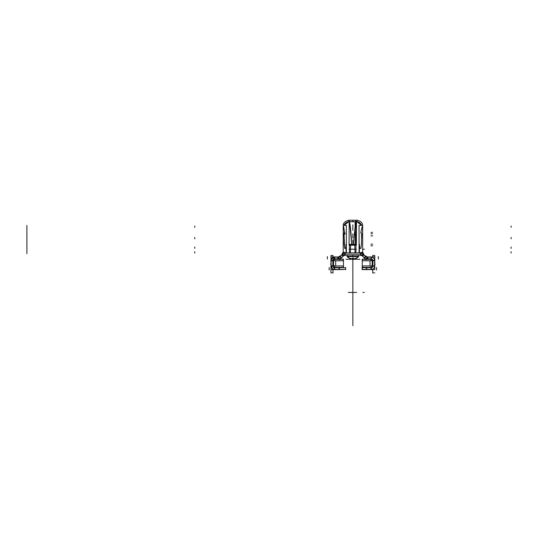 <?xml version="1.0" encoding="UTF-8"?>
<svg xmlns="http://www.w3.org/2000/svg" width="538" height="538" viewBox="0 0 538 538"><rect width="100%" height="100%" fill="white"/><g stroke="black" fill="none" stroke-linecap="round" stroke-linejoin="round"><path stroke-width="0.81" d="M361.032 254.824L344.676 254.824M345.167 254.83A1.715 1.715 0 0 0 343.668 255.449M343.903 255.2L341.132 257.971M338.658 258.852A3.43 3.43 0 0 0 341.368 257.729M339.001 258.859L334.367 258.859M334.71 258.865A1.715 1.715 0 0 0 332.834 260.742A1.715 1.715 0 0 1 334.71 258.865M331.105 260.574L332.82 260.574L331.105 260.574C331.475 258.341 332.618 257.191 334.535 257.144L331.247 259.612L331.105 260.574L332.82 260.574L334.535 258.859L333.123 259.605M333.103 259.632L332.82 266.175L332.82 260.399M332.834 265.833A1.715 1.715 0 0 0 334.71 267.709A1.715 1.715 0 0 1 332.834 265.833M334.535 267.722L334.535 269.437C332.518 269.296 331.374 268.146 331.105 266.007L332.82 266.007L334.535 267.722L332.82 266.007L331.105 266.007L332.652 268.872M334.313 267.722L345.833 267.722M361.973 267.722L371.355 267.722M372.881 265.833A1.715 1.715 0 0 1 371.005 267.709A1.715 1.715 0 0 0 372.881 265.833M372.888 266.175L372.888 260.399L372.888 266.175M371.005 258.865A1.715 1.715 0 0 1 372.881 260.742A1.715 1.715 0 0 0 371.005 258.865M371.348 258.859L366.714 258.859M367.057 258.852A3.43 3.43 0 0 1 364.34 257.729M364.582 257.971L361.812 255.2M360.547 254.83A1.715 1.715 0 0 1 362.047 255.449M363.318 252.934L363.318 255.496L360.547 255.496L360.547 252.934L363.318 252.934M361.933 255.321L363.143 254.111M360.716 253.109L360.716 254.824M365.914 256.639L364.461 258.092L361.691 255.321L363.143 253.869L365.914 256.639M364.461 257.85L365.672 256.639M367.985 257.998L366.176 259.807L364.219 257.85L366.028 256.041L367.985 257.998M366.882 258.859L366.882 257.144M371.348 256.969L371.348 259.027L366.714 259.027L366.714 256.969L371.348 256.969M371.173 258.859L371.173 257.144M374.778 256.969L374.778 260.742L371.005 260.742L371.005 256.969L374.778 256.969L374.778 255.469L374.778 256.969M372.888 260.574L374.603 260.574M374.778 266.175L372.72 266.175L372.72 260.399L374.778 260.399L374.778 266.175M372.888 266.007L374.603 266.007M374.778 269.605L371.005 269.605L371.005 265.833L374.778 265.833L374.778 269.605M371.173 267.722L371.173 269.437M366.365 269.605L366.365 267.547L371.348 267.547L371.348 269.605L362.202 269.605M366.533 267.722L366.533 269.437M361.973 269.437L371.355 269.437M374.603 265.833A3.43 3.43 0 0 1 371.005 269.43A3.43 3.43 0 0 0 374.603 265.833M372.72 272.907L372.72 269.605L372.72 272.907L374.778 272.907L372.72 272.907M374.603 266.175L374.603 260.399L374.603 266.175M372.72 256.969L372.72 255.469L374.778 255.469L372.72 255.469L372.72 256.969M371.005 257.144A3.43 3.43 0 0 1 374.603 260.742A3.43 3.43 0 0 0 371.005 257.144M371.348 257.144L366.714 257.144M367.057 257.13A1.715 1.715 0 0 1 365.558 256.512M365.793 256.76L363.022 253.99M360.547 253.109A3.43 3.43 0 0 1 363.264 254.239M361.032 253.109L344.676 253.109M345.167 253.109A3.43 3.43 0 0 0 342.45 254.239M342.686 253.99L339.915 256.76M338.658 257.13A1.715 1.715 0 0 0 340.157 256.512M339.001 257.144L334.367 257.144M334.71 257.144A3.43 3.43 0 0 0 331.112 260.742A3.43 3.43 0 0 1 334.71 257.144M331.105 260.399L331.105 266.175L331.105 260.399M331.112 265.833A3.43 3.43 0 0 0 334.71 269.43A3.43 3.43 0 0 1 331.112 265.833M332.733 268.919L334.515 269.437M334.313 269.437L345.833 269.437M332.995 269.605L332.995 272.907L330.937 272.907L330.937 269.605L330.937 272.907L332.995 272.907L332.995 269.605M332.995 255.469L332.995 256.969L332.995 255.469L330.937 255.469L330.937 260.742L334.71 260.742L334.71 256.969L330.937 256.969L330.937 255.469L332.995 255.469M334.367 269.605L334.367 267.547L339.35 267.547L339.35 269.605L334.367 269.605M339.175 269.437L339.175 267.722M330.937 265.833L334.71 265.833L334.71 269.605L330.937 269.605L330.937 265.833M330.937 260.399L332.995 260.399L332.995 266.175L330.937 266.175L330.937 260.399M334.535 258.859L334.535 257.144M339.001 256.969L339.001 259.027L334.367 259.027L334.367 256.969L339.001 256.969M338.826 258.859L338.826 257.144M339.686 256.041L341.495 257.85L339.539 259.807L337.723 257.998L339.686 256.041M341.253 257.85L340.036 256.639M342.565 253.869L344.024 255.321L341.253 258.092L339.794 256.639L342.565 253.869M343.782 255.321L342.565 254.111M345.167 252.934L345.167 255.496L342.397 255.496L342.397 252.934L345.167 252.934M344.993 254.824L344.993 253.109M361.032 252.934L361.032 254.992L344.676 254.992L344.676 252.934L361.032 252.934M345.604 267.722L338.974 267.547L338.974 269.605L345.604 269.437M345.604 267.547L345.611 269.605M362.155 269.437L362.202 267.547M366.694 269.605L366.694 267.547M362.155 267.722L366.365 267.547M372.175 267.521L372.175 259.195M362.256 267.359L372.37 267.359M362.451 265.799L362.451 267.5M370.184 265.933L362.303 265.933M370.03 260.648L370.03 266.068M362.303 260.789L370.184 260.789M362.451 259.222L362.451 260.923M372.37 259.356L362.256 259.356M372.37 260.742L372.37 265.833M371.005 259.195L366.788 259.195M365.564 259.195L362.256 259.195L362.256 267.521L371.005 267.521M372.37 261.004L372.72 261.004M372.37 265.718L372.72 265.718M333.54 259.195L333.54 267.521M343.452 259.356L333.345 259.356M343.257 260.923L343.257 259.222M335.53 260.789L343.412 260.789M335.678 266.068L335.678 260.648M343.412 265.933L335.53 265.933M343.257 267.5L343.257 265.799M333.345 267.359L343.452 267.359M333.345 265.833L333.345 260.742M334.71 267.521L343.452 267.521L343.452 259.195L340.151 259.195M334.71 259.195L338.927 259.195M333.345 265.718L332.995 265.718M333.345 261.004L332.995 261.004M358.705 254.992L358.705 256.283L347.01 256.283L358.705 256.283L358.705 254.992L358.705 256.283L347.01 256.283L347.01 254.992L347.01 256.317L347.01 254.992L347.01 256.283L347.01 254.992L347.01 256.283L358.705 256.283L358.705 254.992L358.705 256.283L347.01 256.283L347.01 254.992L347.023 256.317L358.705 256.317A0.545 0.545 0 0 1 358.597 256.606A0.545 0.545 0 0 0 358.698 256.317A0.545 0.545 0 0 1 358.597 256.606A0.545 0.545 0 0 0 358.698 256.317A0.545 0.545 0 0 1 358.597 256.606L356.183 258.28A8.104 8.104 0 0 0 358.537 256.673L347.171 256.673L358.537 256.673A8.104 8.104 0 0 1 356.183 258.28A8.104 8.104 0 0 0 358.537 256.673A8.104 8.104 0 0 1 356.183 258.28A8.104 8.09 90 0 0 358.59 256.606L356.183 258.28A8.104 8.104 0 0 0 358.537 256.673L347.171 256.673A8.104 8.104 0 0 0 349.525 258.28A8.104 8.104 0 0 1 347.171 256.673A8.104 8.104 0 0 0 349.525 258.28A8.104 8.104 0 0 1 347.171 256.673L358.537 256.673L347.171 256.673A8.104 8.104 0 0 0 349.525 258.28A8.104 8.09 90 0 1 347.118 256.606A0.545 0.545 0 0 1 347.01 256.317L347.023 256.317A0.545 0.545 0 0 0 347.118 256.606L358.604 256.606L356.183 258.28L358.604 256.606M358.691 254.992L358.705 256.317M358.691 256.249A0.545 0.545 90 0 1 358.584 256.606M347.01 256.249L347.198 256.693L347.01 256.249A0.545 0.545 90 0 0 347.124 256.606L347.118 256.606A0.545 0.545 0 0 1 347.01 256.317A0.545 0.545 0 0 0 347.118 256.606A8.104 8.104 0 0 0 349.525 258.28A8.104 8.104 0 0 1 347.104 256.606L349.525 258.28L347.104 256.606A0.545 0.545 0 0 1 347.01 256.249A0.545 0.545 0 0 0 347.118 256.606A0.545 0.545 0 0 1 347.01 256.317L347.01 254.79L347.01 256.317M352.329 258.852L353.385 258.852M353.399 258.67A7.949 3.974 90 0 0 354.011 258.832A7.949 3.974 -90 0 1 353.399 258.67A7.949 3.974 90 0 0 354.011 258.832A7.949 6.886 90 0 0 355.073 258.67A7.949 6.886 -90 0 1 354.011 258.832A7.949 6.886 90 0 0 355.073 258.67A8.09 8.09 0 0 0 356.116 258.294A8.09 8.09 0 0 1 355.073 258.67A8.09 8.09 0 0 0 356.116 258.294A8.09 8.09 0 0 1 355.073 258.67A7.949 6.886 -90 0 1 354.011 258.832A7.949 3.974 -90 0 1 353.399 258.67A7.949 3.974 90 0 0 354.011 258.832A7.949 6.886 90 0 0 355.073 258.67A8.09 8.09 0 0 0 356.116 258.294M353.399 258.704L353.399 258.26L352.309 258.28L352.309 258.704M352.309 258.67A7.949 3.974 90 0 1 351.697 258.832A7.949 6.886 90 0 1 350.641 258.67A8.09 8.09 0 0 1 349.599 258.294A8.09 8.09 0 0 0 350.641 258.67A7.949 6.886 -90 0 0 351.697 258.832A7.949 3.974 -90 0 0 352.309 258.67A7.949 3.974 90 0 1 351.697 258.832A7.949 3.974 -90 0 0 352.309 258.67A7.949 3.974 -90 0 1 351.697 258.832A7.949 6.886 90 0 1 350.641 258.67A7.949 6.886 -90 0 0 351.697 258.832A7.949 6.886 -90 0 1 350.641 258.67A8.09 8.09 0 0 1 349.599 258.294A8.09 8.09 0 0 0 350.641 258.67A8.09 8.09 0 0 1 349.599 258.294M353.385 258.865L354.031 258.865M353.984 258.865L355.1 258.865L355.1 258.26M355.04 258.704L356.149 258.704L356.149 258.26M350.675 258.704L349.565 258.704L349.565 258.26M351.731 258.865L350.615 258.865L350.615 258.26M351.684 258.865L352.329 258.865M353.439 258.341L352.276 258.341M353.399 258.28L352.309 258.28L353.399 258.28M363.305 253.109L362.8 253.109M348.664 221.71A5.716 5.588 159.7 0 0 344.031 225.402A5.716 5.588 -20.3 0 1 348.664 221.71A5.716 5.588 159.7 0 0 344.031 225.402A5.716 5.588 -20.3 0 1 348.664 221.71A5.716 5.588 159.7 0 0 344.031 225.402M343.863 227.258C343.062 225.496 343.002 225.496 343.681 227.258C343.002 225.496 343.062 225.496 343.863 227.258C343.062 225.496 343.002 225.496 343.681 227.258L344.797 232.759C344.387 231.878 344.172 232.914 344.145 235.873L344.145 244.138L344.656 248.428L345.275 248.428C345.699 248.213 345.947 246.821 346.015 244.252L346.062 253.109L346.015 244.252C345.947 246.821 345.699 248.213 345.275 248.428L344.656 248.428L345.275 248.428C345.699 248.213 345.947 246.821 346.015 244.252C345.947 246.821 345.699 248.213 345.275 248.428L344.656 248.428L344.145 244.138L344.656 248.428L344.145 235.873L344.145 244.138M351.644 244.36L349.814 223.707M346.371 252.934L346.371 225.402L343.21 225.402L343.21 252.9M343.863 252.315L345.107 252.665L344.145 252.752L344.145 253.169M343.278 252.9L343.278 252.322M343.21 227.372L343.385 233.808L343.231 227.372M343.231 238.811L343.385 232.376L343.21 238.811M362.666 238.811L362.605 227.372L362.652 238.811M359.068 252.934L359.068 225.402L362.666 225.402L362.666 252.9M361.489 253.169L361.489 252.752L360.426 252.665L362.202 252.315M362.652 252.322L362.652 252.9M361.489 235.873C361.415 232.739 361.173 231.703 360.763 232.759L362.02 227.258C362.82 225.496 362.881 225.496 362.202 227.258C362.881 225.496 362.82 225.496 362.02 227.258C362.82 225.496 362.881 225.496 362.202 227.258C362.881 225.496 362.82 225.496 362.02 227.258L360.763 232.759C361.173 231.703 361.415 232.739 361.489 235.873C361.415 232.739 361.173 231.703 360.763 232.759C361.173 231.703 361.415 232.739 361.489 235.873L361.489 244.138L361.489 235.873L361.489 244.138L360.917 248.428L360.245 248.428L360.917 248.428L361.489 244.138M344.145 237.097L344.145 235.725M361.489 242.907L361.489 244.279M359.445 244.252C359.525 246.841 359.787 248.233 360.245 248.428L360.917 248.428L360.245 248.428C359.787 248.233 359.525 246.841 359.445 244.252C359.525 246.841 359.787 248.233 360.245 248.428C359.787 248.233 359.525 246.841 359.445 244.252L359.397 253.109L359.445 244.252M356.277 221.77L354.091 237.466M361.664 225.402A5.716 5.582 -156.4 0 0 357.024 221.71A5.716 5.582 23.6 0 1 361.664 225.402A5.716 5.582 -156.4 0 0 357.024 221.71A5.716 5.582 23.6 0 1 361.664 225.402A5.716 5.582 23.6 0 0 357.024 221.71M355.948 252.934L355.948 245.2M355.948 244.36L349.451 244.36M349.451 252.934L349.451 245.2M349.377 221.656L356.317 221.656C355.174 224.897 354.32 232.524 353.748 244.528L351.65 244.528C351.058 232.046 350.299 224.427 349.377 221.656L356.317 221.656C355.174 224.897 354.32 232.524 353.748 244.528L351.65 244.528C351.058 232.046 350.299 224.427 349.377 221.656C348.725 219.739 348.792 219.739 349.565 221.656C348.792 219.739 348.725 219.739 349.377 221.656L356.317 221.656C355.174 224.897 354.32 232.524 353.748 244.528L351.65 244.528C351.058 232.046 350.299 224.427 349.377 221.656C348.725 219.739 348.792 219.739 349.565 221.656M356.492 221.528L356.338 245.2L349.054 245.2L349.209 221.528M355.416 244.528L355.093 221.656L356.452 221.656L355.833 244.528L355.416 244.528M357.124 220.23A72.193 0.484 90 0 0 357.118 220.224A72.193 0.484 90 0 0 357.017 221.77L348.664 221.77L344.071 225.402M357.118 220.224L348.765 220.224A72.193 0.484 90 0 0 348.664 221.77M356.902 221.656L355.712 221.656C355.658 219.753 355.719 219.753 355.907 221.656M357.017 221.77L361.617 225.402M331.105 266.007L332.82 266.007M352.854 260.97L352.854 325.732L352.854 260.97M352.854 266.317L352.854 262.746L352.854 266.317M352.854 272.383L352.854 268.092L352.854 272.383C352.854 270.325 352.854 270.325 352.854 272.383L352.854 268.092L352.854 272.383C352.854 270.325 352.854 270.325 352.854 272.383L352.854 268.092L352.854 272.383C352.854 270.325 352.854 270.325 352.854 272.383L352.854 268.092L352.854 272.383C352.854 270.325 352.854 270.325 352.854 272.383M352.854 281.367L352.854 275.933L352.854 281.367M352.854 284.925C352.854 289.343 352.854 289.343 352.854 284.925L352.854 295.994L352.854 284.925C352.854 289.343 352.854 289.343 352.854 284.925L352.854 295.994L352.854 284.925C352.854 289.343 352.854 289.343 352.854 284.925L352.854 295.994L352.854 284.925C352.854 289.343 352.854 289.343 352.854 284.925L352.854 295.994L352.854 284.925M352.854 255.678L352.854 254.992L352.854 255.678M352.854 220.224L352.854 221.293C352.854 216.868 352.854 216.868 352.854 221.293C352.854 216.868 352.854 216.868 352.854 221.293C352.854 216.868 352.854 216.868 352.854 221.293C352.854 216.868 352.854 216.868 352.854 221.293L352.854 220.224M352.854 224.844L352.854 230.277L352.854 224.844M352.854 233.828L352.854 238.119L352.854 233.828M352.854 239.894L352.854 243.465L352.854 239.894M376.539 268.576L376.539 270.009M376.539 267.547L376.539 269.605M374.778 264.192L375.174 264.192L374.778 264.192M378.342 257.998L378.342 256.572M378.342 259.027L378.342 256.969M329.169 268.576L329.169 270.009M329.169 267.547L329.169 269.605M330.937 264.192L330.534 264.192L330.937 264.192M327.366 257.998L327.366 256.572M327.366 259.027L327.366 256.969M339.175 267.547L339.175 269.605M352.854 295.638C352.854 298.677 352.854 298.677 352.854 295.638L352.854 283.196C352.854 280.157 352.854 280.157 352.854 283.196L352.854 295.638C352.854 298.677 352.854 298.677 352.854 295.638L352.854 283.196C352.854 280.157 352.854 280.157 352.854 283.196L352.854 295.638C352.854 298.677 352.854 298.677 352.854 295.638L352.854 283.196C352.854 280.157 352.854 280.157 352.854 283.196L352.854 295.638C352.854 298.677 352.854 298.677 352.854 295.638L352.854 283.196C352.854 280.157 352.854 280.157 352.854 283.196L352.854 295.638M343.681 227.258L344.797 232.759C344.387 231.878 344.172 232.914 344.145 235.873C344.172 232.914 344.387 231.878 344.797 232.759C344.387 231.878 344.172 232.914 344.145 235.873M350.581 245.2L350.386 252.934M355.013 252.934L354.818 245.2M352.854 266.754L352.854 258.852L352.854 266.754M352.854 257.87C352.854 253.801 352.854 253.801 352.854 257.87L352.854 262.329L352.854 257.87C352.854 253.801 352.854 253.801 352.854 257.87M352.854 264.541C352.854 268.233 352.854 268.233 352.854 264.541C352.854 260.856 352.854 260.856 352.854 264.541C352.854 268.233 352.854 268.233 352.854 264.541C352.854 260.856 352.854 260.856 352.854 264.541C352.854 268.233 352.854 268.233 352.854 264.541C352.854 260.856 352.854 260.856 352.854 264.541C352.854 268.233 352.854 268.233 352.854 264.541C352.854 260.856 352.854 260.856 352.854 264.541M372.289 244.138L370.857 244.138M511.1 253.109L511.1 251.676M345.107 234.185L344.797 232.759L345.107 234.185M352.854 262.295L352.854 261.818L352.854 262.295M372.491 232.376L371.065 232.376M352.854 280.89L352.854 264.38L352.854 280.89M511.1 227.372L511.1 225.947M372.444 232.376L371.018 232.376M352.854 280.708L352.854 264.561L352.854 280.708M372.444 233.808L371.018 233.808M511.1 238.811L511.1 237.379M372.491 233.808L371.065 233.808M194.783 227.372L194.783 225.947M362.383 233.808L362.605 238.811L362.383 233.808M194.783 238.811L194.783 237.379M194.783 253.109L194.783 251.676M26.9 253.647L26.9 225.402M372.323 235.873L370.89 235.873M352.854 279.888L352.854 265.382L352.854 279.888M372.316 244.138L370.89 244.138M352.854 259.841L352.854 262.087L352.854 259.841M511.1 248.428L511.1 246.996L511.1 248.428M352.854 278.711L352.854 265.92L352.854 278.711M194.783 248.428L194.783 246.996L194.783 248.428M372.357 245.765L370.931 245.765M359.66 259.276L346.001 259.276M364.32 249.222L362.888 249.222M356.338 249.222L349.054 249.222M353.748 244.528L351.65 244.528M364.381 292.423L362.948 292.423M356.64 292.423L348.281 292.423M372.578 245.765L371.153 245.765M359.882 259.276L346.223 259.276M352.854 258.576L352.854 259.625L352.854 258.576M372.619 235.873L371.186 235.873M372.619 244.138L371.193 244.138M352.854 262.087L352.854 259.625L352.854 262.087M372.652 244.138L371.22 244.138M364.434 249.222L363.009 249.222M358.698 256.249L358.516 256.693L358.698 256.249M355.719 220.224L357.091 220.224M348.933 220.224C344.932 221.138 343.029 223.048 343.217 225.953M356.95 220.224C360.951 221.138 362.854 223.048 362.666 225.953"/></g></svg>
